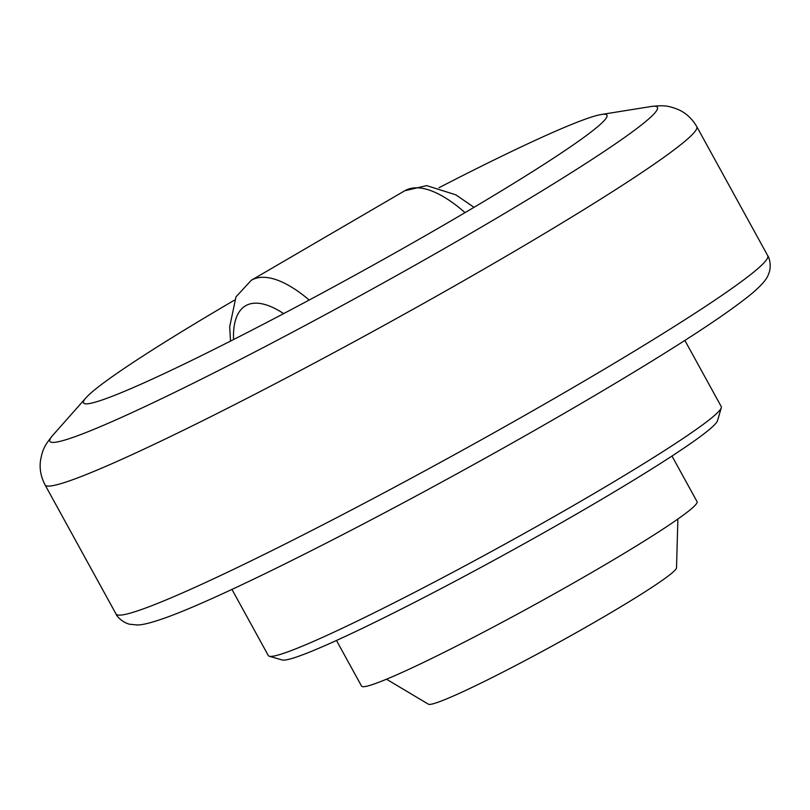 <?xml version="1.0" encoding="UTF-8"?>
<svg xmlns="http://www.w3.org/2000/svg" width="810" height="810" viewBox="0 0 810 810"><rect width="100%" height="100%" fill="white"/><g stroke="black" fill="none" stroke-linecap="round" stroke-linejoin="round"><path stroke-width="1.21" d="M439.02 187.687A298.627 18.843 151.2 0 1 601.364 114.493A298.627 18.843 151.2 0 1 451.453 220.593A298.627 18.843 151.2 0 1 187.495 362.465A298.627 18.843 151.2 0 1 85.941 397.852A298.627 18.843 151.2 0 1 234.475 300.145M671.976 456.04L697.056 501.653A191.423 12.079 151.2 0 1 597.395 569.228A191.423 12.079 151.2 0 1 361.554 686.1L336.474 640.477M677.879 519.028L676.522 567.82A141.659 8.94 151.2 0 1 602.701 617.493A141.659 8.94 151.2 0 1 428.429 704.214L386.502 679.215M684.875 340.423L721.254 406.6A258.43 16.311 151.2 0 1 721.295 407.744A258.43 16.311 151.2 0 1 586.713 497.816A258.43 16.311 151.2 0 1 269.284 656.242A258.43 16.311 151.2 0 1 268.333 655.594L231.954 589.417M721.295 407.744L717.508 420.684A248.852 15.704 151.2 0 1 587.908 507.425A248.852 15.704 151.2 0 1 282.234 659.978L269.284 656.242M474.022 207.319L455.827 194.835L426.678 185.611L404.727 190.775A147.876 55.161 59.7 0 1 465.051 212.625M309.217 300.034A147.876 55.161 -120.3 0 0 251.302 280.27L236.004 296.835L229.686 326.754L230.506 341.111M233.543 339.562A128.739 48.013 59.7 0 1 283.662 313.612M601.364 114.493L650.967 106.535A346.66 21.88 151.2 0 1 476.948 229.696A346.66 21.88 151.2 0 1 75.806 436.398A346.66 21.88 151.2 0 1 52.65 435.466L85.941 397.852M650.967 106.535C662.894 105.209 667.653 105.229 678.679 109.745C686.181 113.167 692.216 118.807 696.792 126.654A371.851 23.47 151.2 0 1 503.202 257.914A371.851 23.47 151.2 0 1 72.92 479.642A371.851 23.47 151.2 0 1 45.077 484.937C40.905 476.877 39.376 468.757 40.5 460.586C42.596 448.851 45.127 444.822 52.65 435.466M696.792 126.654L767.728 255.687A371.851 23.47 151.2 0 1 574.138 386.957A371.851 23.47 151.2 0 1 143.856 608.674A371.851 23.47 151.2 0 1 116.012 613.97L45.077 484.937M404.727 190.775L251.302 280.27M767.728 255.687C768.629 256.476 771.586 263.797 769.378 271.866L768.093 275.268C766.817 278.387 763.678 283.459 752.115 293.352C726.428 314.483 676.502 347.044 602.336 391.038C551.397 421.2 496.894 452.081 438.817 483.681C322.643 546.902 213.496 600.625 165.716 617.726C147.653 624.105 141.355 624.885 137.244 624.986L129.347 624.186C120.974 621.847 116.063 615.043 116.012 613.97"/></g></svg>
